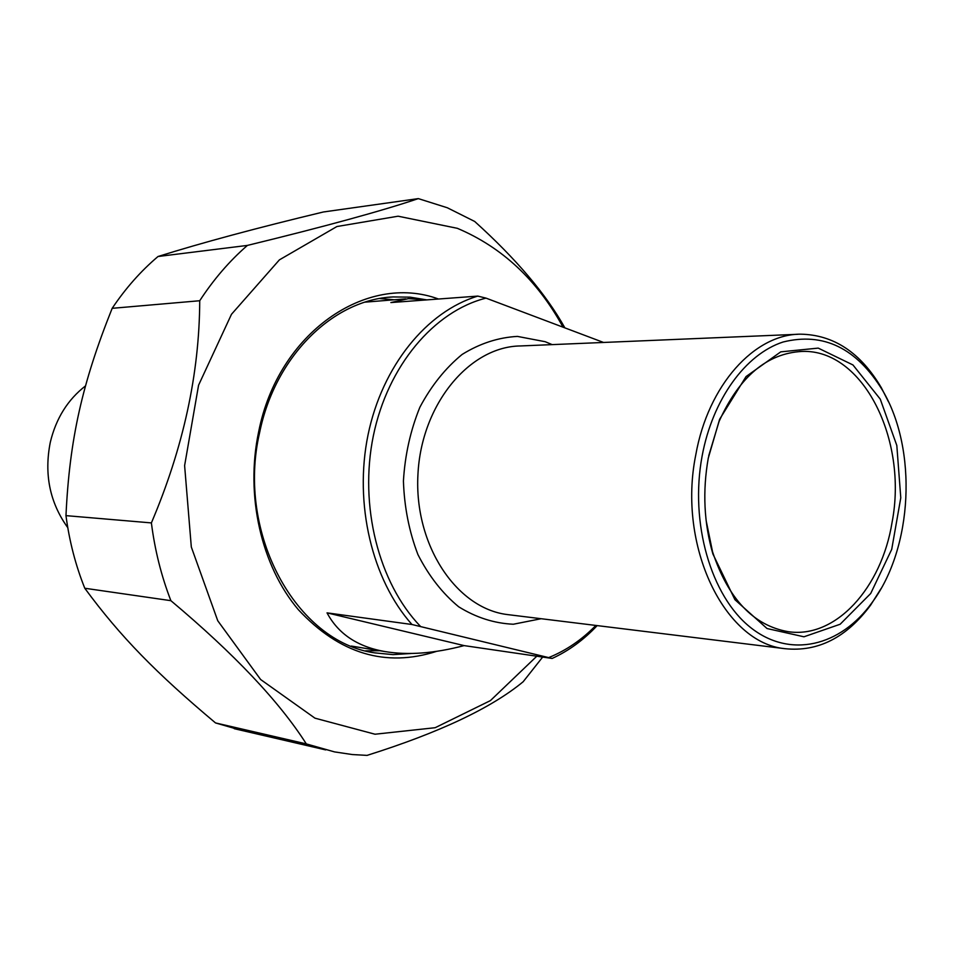 <?xml version="1.0" encoding="UTF-8"?>
<svg xmlns="http://www.w3.org/2000/svg" width="954" height="954" viewBox="0 0 954 954"><rect width="100%" height="100%" fill="white"/><g stroke="black" fill="none" stroke-linecap="round" stroke-linejoin="round"><path stroke-width="1.43" d="M247.396 245.416C229.556 260.919 213.672 279.355 199.732 300.737L112.178 308.321C125.558 288.335 140.834 271.055 158.018 256.507L247.396 245.416C324.491 226.635 381.469 211.037 418.329 198.611L323.394 211.979C257.139 227.863 202.01 242.71 158.018 256.507M564.887 327.878C546.105 294.226 516.031 258.761 474.687 221.459L447.307 207.757L418.329 198.611M240.563 730.156L215.521 722.929L306.317 743.905L334.508 751.895L352.241 754.542L367.04 755.389C439.15 732.672 491.191 708.13 523.174 681.728L542.659 657.067M151.388 522.911C154.858 550.184 161.357 576.097 170.885 600.674L84.775 588.248C75.593 565.281 69.332 541.085 65.969 515.637L151.388 522.911C183.311 447.796 199.422 373.741 199.732 300.737M112.178 308.321C82.247 383.007 69.547 439.257 65.969 515.637M84.775 588.248C120.454 636.783 156.504 673.393 215.521 722.929M306.317 743.905C279.379 701.607 234.231 653.86 170.885 600.674M563.039 327.174C537.424 280.237 502.198 247.277 457.348 228.316L398.092 216.2L336.905 226.539L279.391 259.87L231.476 314.295L198.575 385.201L184.611 465.6L191.313 546.988L217.75 620.744L260.621 679.51L314.951 718.159L375.005 734.222L435.155 727.711L490.416 700.606L536.804 656.209M393.919 299.759L379.752 298.542M365.609 650.831L379.835 650.759M411.091 653.478L393.024 654.623L374.898 652.882C296.551 642.436 236.055 533.656 259.607 432.639C275.157 355.854 333.578 299.341 393.143 296.932L410.113 297.159L426.796 299.89M438.494 299.019C366.861 272.51 278.21 332.421 258.653 431.792C245.13 495.531 261.277 565.889 298.34 609.678C339.564 653.836 385.69 667.717 436.705 651.32M67.782 527.669C49.811 502.675 43.979 474.221 50.3 442.286C56.012 418.46 67.758 399.643 85.55 385.857M603.56 342.462L486.015 298.125L477.799 296.098L390.878 302.561L408.539 298.638L426.676 299.902M464.121 645.608C434.344 653.454 407.859 655.422 384.677 651.522C357.44 646.705 338.229 633.814 327.031 612.862L464.121 645.608L552.139 658.451C568.703 650.843 583.705 639.895 597.156 625.609M327.031 612.862L411.961 624.5L552.139 658.451M477.799 296.098C426.903 311.374 382.28 365.859 368.053 434.786C353.862 503.7 372.036 579.805 411.961 624.5M595.868 625.442C581.845 639.776 566.223 650.437 549.015 657.461M708.715 455.797L719.054 421.525C739.362 376.627 767.04 353.254 802.087 351.43C863.06 348.985 908.053 439.818 892.073 522.339C881.568 587.938 835.644 638.87 788.207 631.679C753.493 625.597 728.272 598.981 712.555 551.817L706.115 520.455M708.285 458.075C702.442 491.227 703.98 523.186 712.9 553.976L734.938 599.708L767.04 628.531L803.96 636.795L840.164 624.238L870.692 593.507L891.716 549.361L900.779 497.809L896.82 445.494L880.256 399.118L852.959 364.953L818.246 348.115L780.777 351.847L746.052 376.568L719.614 419.295L708.285 458.075M702.132 455.952C712.65 399.213 745.575 354.172 783.031 342.021C823.409 331.956 856.585 348.067 882.557 390.365C917.688 449.644 912.895 547.715 872.111 602.511C840.486 646.526 789.829 658.916 750.416 627.386C710.98 596.155 689.611 522.828 702.132 455.952M888.52 401.849L881.293 387.646C860.58 352.622 833.701 334.794 800.668 334.174C754.519 333.995 708.106 384.975 695.788 454.819C677.209 545.998 724.599 643.199 785.07 648.696C818.019 652.071 846.52 637.57 870.585 605.194L881.019 588.642M420.392 626.301C378.655 583.013 358.954 505.739 373.36 435.751C387.765 365.74 434.094 311.171 486.015 298.125M384.677 651.522L351.322 646.061M365.132 302.144L405.712 298.852M785.07 648.696L507.003 614.519C456.119 608.103 414.048 544.722 417.935 474.555C421.239 404.365 469.463 346.397 520.622 345.944L797.759 334.294M552.163 344.621L545.175 341.699L517.426 336.404C498.286 337.454 479.85 343.464 462.118 354.447C445.387 368.172 431.303 385.762 419.879 407.239C410.47 430.385 404.985 454.986 403.423 481.031C404.305 507.051 409.135 531.569 417.924 554.572C428.763 575.87 442.346 593.281 458.671 606.78C476.058 617.548 494.279 623.367 513.335 624.238L541.156 618.717M234.255 728.689L325.672 749.904M389.292 297.231L393.143 296.932M712.555 551.817L712.9 553.976M719.054 421.525L719.614 419.295M802.087 351.43L799.5 351.513M882.557 390.365L881.293 387.646M872.111 602.511L870.585 605.194"/></g></svg>
